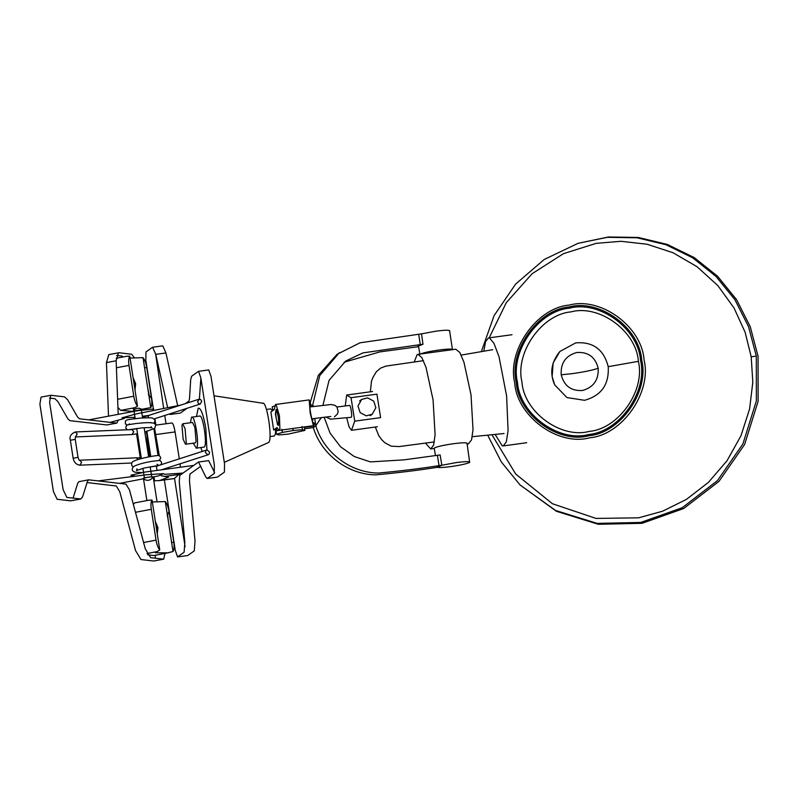 <?xml version="1.0" encoding="UTF-8"?>
<svg xmlns="http://www.w3.org/2000/svg" width="798" height="798" viewBox="0 0 798 798"><rect width="100%" height="100%" fill="white"/><g stroke="black" fill="none" stroke-linecap="round" stroke-linejoin="round"><path stroke-width="1.2" d="M199.44 416.167C202.732 412.855 207.769 445.384 204.218 447.01M190.393 422.75L191.56 417.234C194.842 413.923 199.879 446.451 196.338 448.077L193.186 443.199M191.56 417.234L199.719 416.047M272.397 410.9L270.692 408.865L266.452 409.444M269.993 436.586L274.382 435.977L275.4 434.042L275.679 429.703M274.233 409.464L272.707 409.943L272.218 406.781L274.552 406.062M272.707 409.943L273.445 410.152M357.983 405.992L360.137 412.596L366.262 415.838L372.227 414.242L375.858 407.708L373.713 401.105L367.589 397.863L361.624 399.459L357.983 405.992M346.741 417.953L349.115 426.97L351.489 430.292L354.741 421.164L351.04 397.703L346.661 395.05L345.245 406.022M354.741 421.164L380.616 417.623L376.915 394.162L351.04 397.703M455.708 349.215L459.788 352.447L463.957 362.222L471.019 394.82L473.024 429.723L471.538 439.907L468.376 443.838M425.514 443.199L430.78 448.985L433.603 445.075L435.1 434.89L433.085 399.988L426.022 367.379L421.853 357.604L417.913 354.352L417.075 354.711L414.282 361.833M495.139 434.411L502.191 445.793L503.229 445.922L506.291 441.972L508.087 430.76L506.61 395.928L498.999 356.666L493.962 343.31L489.563 338.053L488.536 337.923L485.633 341.384L483.807 351.21M303.729 427.02L304.427 427.219L304.916 430.381L302.512 429.683L302.023 426.521M292.866 428.496L293.185 430.531L282.392 432.416L276.467 434.252L275.978 431.09L278.592 430.282M293.185 430.531L302.512 429.683M276.467 434.252L278.881 434.95L288.208 434.102L304.916 430.381M282.392 432.416L281.903 429.264M314.731 418.431L315.639 424.267L313.634 422.591L313.405 425.703L310.183 413.045L309.185 399.908L310.851 404.606L312.896 406.551M312.736 418.701L312.776 419.967C312.806 425.075 309.614 409.653 309.814 405.643L309.983 404.805L310.801 406.84M312.776 419.967L312.607 420.795M270.881 411.987L274.233 409.583L275.45 404.496L276.218 404.945L279.44 415.848L279.899 428.735L278.971 430.381L277.016 427.578L273.664 429.982L270.881 411.987M276.876 410.122L279.031 420.736L278.303 425.464L277.554 424.765L275.4 414.152L276.118 409.414L276.876 410.122M315.639 424.267L313.684 424.536M276.577 429.583L273.664 429.982M131.7 429.593L133.805 431.618L132.089 434.541M201.764 401.424L200.697 399.599L199.271 399.18L197.535 401.823L198.612 403.648L200.029 404.067L201.764 401.424M138.094 459.458L136.328 457.843L79.69 460.227C79.441 460.855 78.882 459.887 78.024 457.334L75.231 439.339L70.952 440.167M157.066 470.421L156.428 466.531L157.415 465.902L150.214 466.94M209.625 452.157L207.131 449.912L205.874 450.591L205.385 452.556L207.879 454.8L209.136 454.122L209.625 452.157M149.485 415.199L148.268 416.207L148.049 417.753M183.141 439.309L181.954 425.264L182.722 423.788L185.076 428.735L186.263 442.78L185.505 444.247L183.141 439.309M182.722 423.788L192.537 422.461L194.892 427.399L196.079 441.444L195.32 442.91L185.505 444.247M262.512 403.379C266.731 399.369 273.066 440.636 268.507 442.501L268.258 442.621M133.076 377.604L135.66 383.718L134.992 389.943M149.166 395.519L151.5 398.312C152.119 402.791 151.869 405.883 150.752 407.588L143.022 357.664L130.054 358.073M137.485 406.042C135.78 403.997 134.543 400.736 133.775 396.237L128.997 365.394C128.378 360.915 128.638 357.823 129.755 356.108L137.485 406.042L133.116 408.855L134.583 409.394M141.944 409.264L150.752 407.588M127.201 356.187L116.169 358.272M126.812 356.317L129.755 356.108M132.727 411.419L120.717 410.372L117.934 407.449M151.5 398.312L146.732 367.469C145.954 362.97 144.717 359.699 143.022 357.664M157.266 533.852L157.934 527.608L155.361 521.513M167.59 514.989L169.006 511.368C168.238 506.88 167.001 503.608 165.296 501.563L173.026 551.498L167.68 552.864L155.401 552.755L159.76 549.952L152.029 500.017C150.912 501.723 150.662 504.825 151.281 509.304L156.049 540.136C156.827 544.635 158.064 547.907 159.76 549.952M152.029 500.017L149.086 500.216M133.356 504.356L134.692 502.89L149.475 500.087M152.338 501.982L165.296 501.563M168.977 552.675L153.994 555.508L167.68 552.864M169.006 511.368L173.784 542.211C174.403 546.69 174.144 549.782 173.026 551.498M147.65 554.819L153.635 555.528M124.328 418.501L110.044 422.361L88.768 419.868L137.346 410.751L153.695 408.965L152.757 410.631M143.291 478.82L119.491 483.379L98.214 480.905L147.241 474.69L163.7 473.623L158.213 475.967L153.186 476.925M134.363 357.833L131.71 354.242L118.932 352.746L108.797 354.591L106.443 362.601L108.498 416.167M118.284 420.137L116.837 423.11L106.862 424.955L69.765 420.626L67.83 418.78L57.895 401.564L54.882 398.701L49.416 398.062M88.768 419.868L79.471 418.79L77.536 416.945L67.601 399.728L64.578 396.865L50.753 395.279L41.047 397.115L39.9 404.197L53.426 491.578L57.117 499.259L70.693 500.845L80.827 498.999L82.613 496.745L87.491 481.264L88.638 479.827L98.214 480.905M73.057 498.151L77.785 483.099L78.942 481.663L88.638 479.827M87.072 482.571L116.308 485.992L119.78 491.748L135.54 550.55L140.957 559.528L153.735 561.024L163.69 559.179M50.753 395.279L49.606 402.362L63.132 489.733L66.823 497.423L80.827 498.989M118.503 352.766L116.149 360.766L118.204 414.342M116.837 423.11L110.044 422.361M155.321 558.211L155.301 555.268M146.882 500.585L143.54 479.019M140.268 457.843L136.548 433.833M134.214 418.76L134.004 417.424M123.231 356.935L122.004 356.068L116.578 355.439M119.491 483.379L126.004 484.147L129.476 489.902L145.246 548.695L150.652 557.672L163.69 559.159L165.006 553.423M157.036 501.713L153.435 478.431M146.553 433.992L146.204 431.738M143.929 417.035L143.79 416.097M164.388 474.331L183.021 473.074L193.695 465.424L145.096 472.047L130.842 475.219L135.411 476.187M180.947 405.045L136.109 413.933L121.954 417.833L134.992 417.294M142.373 416.287L148.987 415.389M153.376 408.935L145.834 360.237L145.974 351.938L152.608 347.24L162.782 345.833L165.924 352.955L177.685 405.693M169.515 413.953L170.154 414.471L180.338 413.085L187.071 408.287M199.39 399.17L200.877 378.112M185.286 403.648L188.917 401.045L189.505 398.791L190.682 379.778L191.6 376.267L198.552 371.319L208.727 369.933L211.011 376.457L224.537 463.838L224.408 472.147L217.375 477.124L207.201 478.511L205.704 476.795L198.502 462.012L193.695 465.424M214.622 472.655L208.677 460.636L198.502 462.022M200.867 466.202L189.924 474.052L189.455 480.456L195.021 540.904L194.283 550.879L187.739 555.538L177.565 556.924L175.271 550.371L164.368 479.917M185.076 546.6L174.523 478.431M166.054 423.738L164.777 415.479M163.69 408.466L155.57 353.564M198.552 371.319L200.837 377.843L214.363 465.214L214.233 473.523L207.191 478.501M152.608 347.24L155.76 354.352L167.65 407.678M170.154 414.471L172.099 413.115M183.021 473.074L179.75 475.428L179.271 481.822L184.847 542.261L184.109 552.236L177.565 556.894M155.879 425.125L154.882 418.671M140.368 410.212L133.605 411.459M142.722 410.192C144.109 409.354 133.645 410.78 132.807 411.549L132.737 411.618M132.677 411.628L132.717 411.479C137.286 410.162 140.638 409.703 142.782 410.112M138.393 410.411L140.687 410.162M153.216 477.014C150.323 480.825 146.932 481.354 143.032 478.591L143.091 478.451C147.65 477.114 151.012 476.655 153.146 477.084L153.136 476.905M153.066 477.014C154.453 476.177 143.989 477.603 143.151 478.361L143.032 478.501M146.882 431.558L150.792 456.506M153.964 476.775L154.603 480.865L153.076 477.254M149.585 456.735L147.181 441.384L146.792 430.98M153.894 428.985L158.044 455.548M154.603 480.865L159.72 480.496L168.538 477.124L161.206 475.728M155.62 425.174L156.398 425.055M180.258 473.264L174.253 478.571L158.483 480.725M180.059 463.818L180.418 467.229M159.341 455.828L154.622 428.446M171.71 423.03C172.877 422.86 174.004 425.823 175.081 431.927L179.291 458.84M160.099 460.715L159.969 459.887M276.088 431.189L278.402 430.142M276.756 430.711L276.337 428.067M491.917 434.73L515.717 474.042L552.435 503.738L595.996 518.421L638.609 517.822L662.599 511.209L686.36 499.428L708.355 482.441L726.988 460.805L740.973 435.778L749.591 408.985L752.813 382.162L751.197 356.796L745.113 332.217L734.01 307.948L717.811 285.574L697.053 266.712L672.914 252.687L646.988 244.218L620.964 241.295L596.276 243.33L563.458 253.664L532.106 273.714L506.241 302.761L489.184 337.833M644.076 360.008C652.016 392.327 622.051 435.119 589.592 437.813C558.051 446.441 516.875 416.237 514.72 382.89C506.78 350.571 536.745 307.779 569.203 305.085C600.744 296.457 641.921 326.661 644.076 360.008M521.942 381.923C523.877 411.938 560.934 439.129 589.333 431.369C618.54 428.945 645.522 390.431 638.38 361.344C636.445 331.32 599.378 304.128 570.989 311.888C541.772 314.312 514.8 352.826 521.942 381.923M552.126 376.566L554.71 384.895L566.929 397.574L584.555 400.297C601.363 395.638 609.253 384.437 608.206 366.671C603.837 349.434 592.984 341.504 575.667 342.891L559.837 351.519L553.164 362.92L552.126 376.566M517.473 382.232C519.518 413.963 558.69 442.7 588.705 434.491C619.577 431.927 648.086 391.219 640.535 360.477C638.49 328.746 599.318 300.008 569.303 308.218C538.431 310.771 509.922 351.479 517.473 382.232M516.256 382.451C518.341 414.8 558.291 444.107 588.894 435.738C620.385 433.124 649.452 391.619 641.752 360.257C639.667 327.898 599.717 298.602 569.114 306.971C537.623 309.574 508.555 351.09 516.256 382.451M520.027 484.945L556.445 511.299L598.231 524.276L642.061 523.318L683.667 508.535L718.998 481.354L744.644 444.426L758.1 401.334L758.06 356.257L750.26 326.721L736.564 299.639L717.552 276.228L694.12 257.535L667.298 244.417L638.31 237.455L608.455 236.976L578.111 243.31L607.358 237.315L637.083 237.794L665.941 244.727L692.644 257.784L715.976 276.397L734.908 299.709L748.544 326.681L756.314 356.088L756.354 400.965L742.948 443.878L717.422 480.645L682.24 507.708L640.814 522.431L597.173 523.388L555.558 510.461L520.027 484.945L501.264 461.852L487.688 435.149M481.344 351.629L494.112 315.589L515.578 284.128L544.246 259.45L578.111 243.31M576.755 352.517C565.702 355.629 560.515 363.05 561.203 374.781L572.765 373.584C584.864 371.838 593.333 370.043 598.181 368.197C595.288 356.985 588.146 351.758 576.755 352.517M598.181 368.197C598.779 379.848 593.592 387.269 582.63 390.471C571.288 391.249 564.146 386.023 561.203 374.781M344.128 362.232L379.778 351.918L418.551 346.661M310.282 402.401L318.342 375.329L336.985 354.372L359.948 342.831L421.514 333.853L422.98 344.237L418.461 346.083L419.908 354.322M417.115 346.861L420.267 344.606L362.94 352.896L345.684 361.075L329.075 380.327L322.951 405.214M313.963 406.401L312.616 405.284L319.759 375.579L339.489 352.576M421.514 333.853L436.037 331.16C445.583 329.973 450.022 329.913 449.344 331M452.456 349.664L449.583 330.651M452.257 349.843C452.935 348.766 448.506 348.816 438.96 350.013C429.055 351.469 422.741 352.866 420.017 354.232M418.691 334.242L420.267 344.606L422.98 344.237M311.799 405.394L312.616 405.284M321.335 417.534L315.789 425.793L313.285 427.588C321.464 454.571 348.078 474.66 375.928 474.86C397.424 472.875 417.623 470.401 436.526 467.438L439.03 465.633L441.853 465.254L440.117 454.94L403.968 459.867L370.422 461.902L354.342 456.576L340.477 446.69L330.083 433.144L324.138 417.174M304.447 427.329L315.789 425.793C323.968 452.765 350.581 472.865 378.432 473.064C399.948 471.069 420.147 468.596 439.03 465.633L437.404 455.309M466.77 443.548C467.438 442.461 463.01 442.521 453.464 443.718C443.558 445.164 437.244 446.571 434.521 447.927M437.394 467.319L441.853 465.254L456.386 462.561C465.922 461.364 470.361 461.314 469.683 462.391C466.96 463.758 460.646 465.164 450.74 466.611C443.439 467.558 438.99 467.798 437.394 467.319L436.526 467.438M467.01 443.209L469.683 462.391M313.285 427.588L304.666 428.765M276.218 432.636L275.579 432.725M278.133 423.349C276.866 424.696 274.921 412.087 276.308 411.529C277.564 410.182 279.519 422.79 278.133 423.349L279.031 423.269M276.308 411.529L277.405 411.359M351.03 417.334L330.512 419.159L325.833 416.975M351.24 417.304C352.546 416.756 350.601 404.157 349.404 405.484M206.921 449.942L205.824 428.426C203.41 414.651 200.887 407.908 198.243 408.167L196.468 416.496M200.787 447.548L202.243 451.439M78.014 457.324L73.735 458.152M75.351 431.957L77.246 433.992L75.391 436.935L132.119 434.541M79.86 465.184L81.625 462.261L79.72 460.227M135.66 383.718L134.074 384.018M133.775 396.237L117.625 399.299M120.717 410.372L134.772 407.718M132.767 411.349L131.361 411.618M145.406 408.955L142.333 409.544M146.732 367.469L144.598 367.868M116.418 367.778L128.997 365.394M157.934 527.608L156.348 527.907M151.281 509.304L135.48 512.296M173.784 542.211L171.65 542.62M157.046 551.618L146.972 553.533M143.58 542.5L156.049 540.136M116.149 360.766L106.443 362.601M155.75 354.342L165.924 352.955M174.453 478.491L159.72 480.496M165.016 476.376L179.75 474.371M155.999 434.531L175.081 431.927M638.38 361.344L608.206 366.671M751.197 356.796L756.314 356.088M196.059 448.187L203.949 447.119M361.624 399.459L359.589 400.925M372.227 414.242L370.192 415.698M372.536 391.499L346.661 395.04M377.364 426.75L351.489 430.292M431.08 448.905L434.312 448.466M467.129 444.007L468.715 443.788M417.913 354.362L455.848 349.195M526.72 442.72L503.229 445.922M512.027 334.731L488.536 337.923M275.45 404.496L309.185 399.908M278.971 430.381L313.405 425.703M131.76 463.01L79.9 465.184C76.259 464.685 73.995 462.321 73.117 458.092L70.334 440.097C69.246 436.566 70.902 433.853 75.311 431.957L127.401 429.773M75.231 439.339L75.461 436.885M132.259 434.531L137.525 433.653M144.817 432.087L154.822 428.267L155.64 425.244C154.942 423.159 154.004 421.673 136.628 423.439C121.685 425.643 128.308 424.985 125.795 426.93L126.014 428.516L127.53 429.813L131.431 429.653M154.024 423.419L155.002 420.925L154.353 419.389C151.849 418.122 155.331 417.394 140.408 418.092C125.865 419.788 126.702 419.748 125.386 421.164L125.436 423.938L127.361 425.035M151.022 426.711L151.949 427.878C152.528 428.017 151.53 427.219 142.094 427.878L129.146 429.663M150.642 422.551L151.191 423M128.398 424.785L129.466 423.878M153.765 419.03L200.408 403.988M141.256 457.803L136.418 457.853M159.121 460.446L160.727 458.072C160.268 456.107 159.191 455.269 157.475 455.568C156.049 455.488 139.909 458.002 133.495 461.294C131.949 461.743 131.381 463.189 131.81 465.623L133.206 466.95M160.627 464.865L161.306 463.897C161.944 462.491 161.326 461.354 159.45 460.486L152.129 461.294C144.408 462.591 138.443 464.227 134.244 466.182L133.186 466.97C131.889 468.795 131.929 470.271 133.306 471.409L135.071 472.226L141.485 472.586M206.742 449.992L157.306 465.932M136.767 428.745L131.75 429.583M142.543 417.394L149.186 415.299M198.892 399.259L149.376 415.229M157.007 464.266L158.802 465.394L143.999 468.067L136.528 470.581L137.037 468.795M161.415 469.823L208.268 454.72M263.031 403.259L214.004 395.778M224.308 462.351L268.387 442.571M147.76 388.247L149.366 396.187L148.448 394.661M146.293 408.845L142.393 409.583M168.298 520.914L167.58 514.351L167.221 515.937M141.446 410.302L142.623 417.933M144.139 427.738L148.657 456.905M142.832 409.973C138.942 407.209 135.55 407.738 132.658 411.549M150.174 466.7L151.73 476.785M141.376 458.541L136.717 428.426M135.201 418.641L134.084 411.439M144.378 477.932L142.892 468.356M156.139 425.095L171.909 422.95M461.184 355.08L492.715 349.684M472.286 436.686L504.037 433.523M423.449 360.666L385.963 366.092L380.656 368.078L376.287 371.818L372.925 377.444L371.489 381.175L370.342 391.798M375.289 427.04L378.9 435.937L381.743 439.678L384.845 442.78L391.309 446.192L399.17 446.561L434.341 441.912M554.72 384.895C549.513 373.264 551.219 362.142 559.857 351.539M435.409 455.578L434.282 448.276M311.799 418.83L330.801 416.486M349.504 405.444L336.975 407.01M334.442 416.825L337.225 414.282L338.202 411.798L336.985 407.03L334.921 405.314L331.05 404.516L309.853 406.97"/></g></svg>
